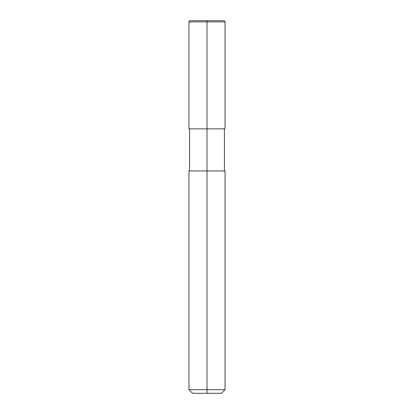 <?xml version="1.0" encoding="UTF-8"?>
<svg xmlns="http://www.w3.org/2000/svg" width="414" height="414" viewBox="0 0 414 414"><rect width="100%" height="100%" fill="white"/><g stroke="black" fill="none" stroke-linecap="round" stroke-linejoin="round"><path stroke-width="0.31" stroke-dasharray="2.07 1.55" d="M225.03 170.941L188.97 170.941M225.03 128.873L188.97 128.873M225.03 389.693L188.97 389.693M221.423 393.3L192.577 393.3M207 170.941L189.571 170.941L207 170.941M223.829 20.7L190.171 20.7M207 393.3L207 20.7M225.03 21.901L188.97 21.901"/><path stroke-width="0.62" d="M207 393.3L192.577 393.3L188.97 389.693L225.03 389.693L225.03 170.941L207 170.941L207 393.3L221.423 393.3L225.03 389.693M188.97 389.693L188.97 170.941L207 170.941L207 128.873L225.03 128.873L225.03 21.901A1.201 1.201 0 0 0 223.829 20.7L207 20.7L207 128.873L188.97 128.873L188.97 21.901A1.201 1.201 0 0 1 190.171 20.7L207 20.7M188.97 21.901L225.03 21.901M224.429 170.941L224.429 128.873M189.571 170.941L189.571 128.873"/></g></svg>
